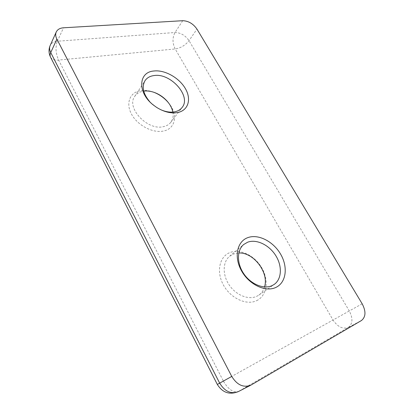 <?xml version="1.0" encoding="UTF-8"?>
<svg xmlns="http://www.w3.org/2000/svg" width="414" height="414" viewBox="0 0 414 414"><rect width="100%" height="100%" fill="white"/><g stroke="black" fill="none" stroke-linecap="round" stroke-linejoin="round"><path stroke-width="0.31" stroke-dasharray="2.07 1.55" d="M256.602 300.688C266.932 295.896 269.116 280.687 262.036 268.293C255.096 255.831 240.477 248.462 230.091 252.493C219.606 256.328 216.03 271.398 223.281 284.754C230.375 298.178 246.387 305.677 256.602 300.688M264.52 286.949C263.495 290.431 261.607 293.153 258.859 295.115L256.752 296.32C248.524 300.233 235.954 295.156 229.165 284.935C222.292 274.761 222.685 261.876 229.579 256.271L233.424 254.015L238.8 252.99M153.93 92.306C149.402 90.588 145.086 89.998 140.993 90.542C130.198 91.944 125.385 102.884 131.466 114.067C137.381 125.282 152.657 133.329 163.292 131.072C175.909 128.883 178.165 114.01 168.493 102.801M172.855 112.065C173.595 116.034 172.933 119.423 170.873 122.228C169.088 124.536 166.537 126.027 163.214 126.694C147.425 130.726 125.913 107.702 134.752 96.353C136.708 93.476 139.658 91.742 143.611 91.142L143.736 91.121M149.878 101.875L156.388 107.34L160.87 109.762M182.719 20.705L175.008 32.515C172.291 37.69 172.348 43.175 175.179 48.961L333.032 320.012L223.384 381.071L58.607 60.061L175.179 48.961C180.773 48.024 185.389 45.255 189.017 40.665L196.95 29.089M362.172 303.798L349.297 310.961L189.017 40.665C185.343 35.366 180.675 32.649 175.008 32.515L57.334 41.234L63.508 27.795M251.226 384.948L238.733 391.37L348.35 327.433L361.458 320.519M50.601 57.298C51.947 59.456 54.612 60.377 58.607 60.061C55.657 53.385 55.233 47.108 57.334 41.234C53.799 41.555 51.408 42.973 50.172 45.493M348.35 327.433C352.764 323.851 353.08 318.361 349.297 310.961L333.032 320.012C337.669 326.915 342.776 329.394 348.35 327.433M238.257 391.634L238.733 391.37C233.392 392.953 228.274 389.517 223.384 381.071L217.324 384.446M258.859 295.115L274.161 284.439M170.873 122.228L182.108 107.469M134.752 96.353L145.014 80.683M229.579 256.271L243.753 244.472M156.388 107.34L156.652 107.407"/><path stroke-width="0.62" d="M238.8 252.99C253.518 252.116 269.24 272.645 264.52 286.949M247.758 237.652C258.295 233.682 273.359 241.445 280.697 254.305C288.175 267.097 286.271 282.664 275.812 287.456C265.472 292.45 248.928 284.527 241.409 270.637C233.729 256.82 237.113 241.414 247.758 237.652M272.034 285.65L274.161 284.439C281.924 279.057 282.343 265.798 275.605 255.345C268.96 244.845 256.426 238.857 247.629 242.216L243.753 244.472C236.818 250.108 236.611 263.252 243.763 273.721C250.843 284.237 263.728 289.562 272.034 285.65M153.879 71.006C164.813 69.661 179.236 77.832 185.384 88.617C191.682 99.381 188.251 110.698 177.316 112.608C170.775 113.617 163.887 111.883 156.652 107.407L153.485 105.13C137.282 92.86 138.235 72.046 153.879 71.006M160.87 109.762C165.714 111.858 170.216 112.556 174.377 111.868C177.746 111.242 180.323 109.777 182.108 107.469C191.641 96.358 170.615 72.678 153.977 75.565C149.961 76.104 146.975 77.811 145.014 80.683C141.583 86.904 143.203 93.968 149.878 101.875M168.493 102.801L167.308 101.446C163.975 97.849 160.073 95.034 155.597 93L153.93 92.306M143.736 91.121C147.782 90.619 152.016 91.349 156.445 93.3C160.384 95.085 163.825 97.569 166.759 100.737C170.004 104.312 172.033 108.09 172.855 112.065M50.172 45.493C48.547 49.338 48.655 53.199 50.492 57.085C49.892 55.781 49.975 54.275 50.736 52.568C49.447 49.97 49.261 47.61 50.172 45.493L56.252 31.987C57.499 29.466 59.916 28.064 63.508 27.795L182.719 20.705C188.442 20.917 193.188 23.712 196.95 29.089L362.172 303.798C366.1 311.338 365.862 316.912 361.458 320.519L250.744 385.211C243.396 387.923 237.067 384.994 231.747 376.429L56.878 39.133L50.736 52.568L219.674 383.141L231.747 376.429M56.252 31.987C55.347 34.108 55.554 36.489 56.878 39.133M50.601 57.298L217.324 384.446L219.674 383.141C224.807 391.494 231.002 394.325 238.257 391.634L250.744 385.211M156.445 93.3L155.597 93M166.759 100.737L167.308 101.446M217.324 384.446C222.515 392.679 229.496 395.075 238.257 391.634"/></g></svg>
